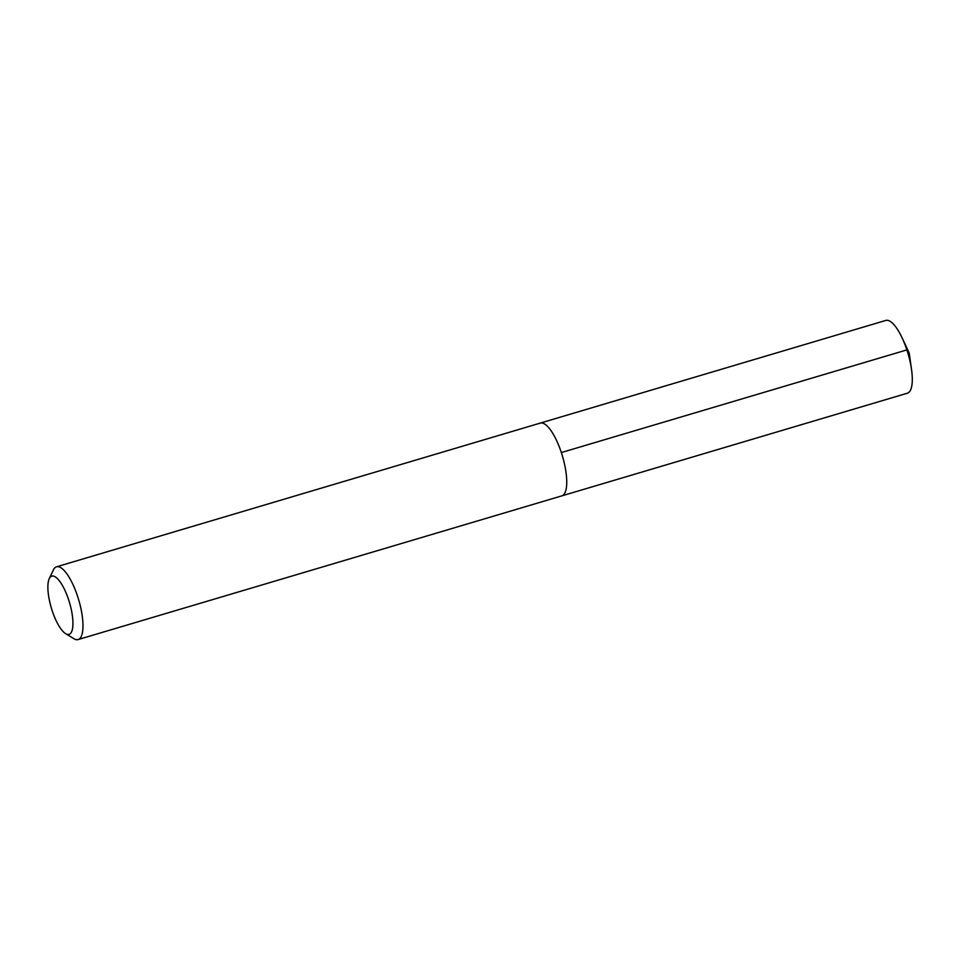 <?xml version="1.0" encoding="UTF-8"?>
<svg xmlns="http://www.w3.org/2000/svg" width="960" height="960" viewBox="0 0 960 960"><rect width="100%" height="100%" fill="white"/><g stroke="black" fill="none" stroke-linecap="round" stroke-linejoin="round"><path stroke-width="1.44" d="M49.26 578.64A30.36 9.48 73.5 0 1 50.928 576.54A30.36 9.48 73.5 0 1 68.616 599.712A30.36 9.48 73.5 0 1 69.912 633.936A30.36 9.48 73.5 0 1 65.592 633.612A30.36 9.48 73.5 0 1 51.324 607.944A30.36 9.48 73.5 0 1 49.26 578.64L53.388 569.94A37.944 11.856 73.5 0 1 55.464 567.312A37.944 11.856 73.5 0 1 56.52 566.808A37.944 11.856 73.5 0 1 78.144 598.044A37.944 11.856 73.5 0 1 79.188 639.06A37.944 11.856 73.5 0 1 78.132 639.564L907.428 393.192A37.944 11.856 -106.5 0 0 908.484 392.688A37.944 11.856 -106.5 0 0 911.52 369.372A37.944 11.856 -106.5 0 0 902.256 338.16A37.944 11.856 -106.5 0 0 885.816 320.436L540.276 423.096A37.944 11.856 73.5 0 1 561.9 454.32A37.944 11.856 73.5 0 1 562.944 495.336A37.944 11.856 73.5 0 1 561.888 495.84A37.944 11.856 -106.5 0 0 562.944 495.336A37.944 11.856 -106.5 0 0 561.9 454.32A37.944 11.856 -106.5 0 0 540.276 423.096A37.944 11.856 73.5 0 0 539.22 423.6M78.132 639.564A37.944 11.856 73.5 0 1 73.8 638.652L65.592 633.612M902.256 338.16L909.204 353.076L906.876 349.908L561.336 452.556M909.204 353.076L911.52 369.372M56.52 566.808L540.276 423.096"/></g></svg>
